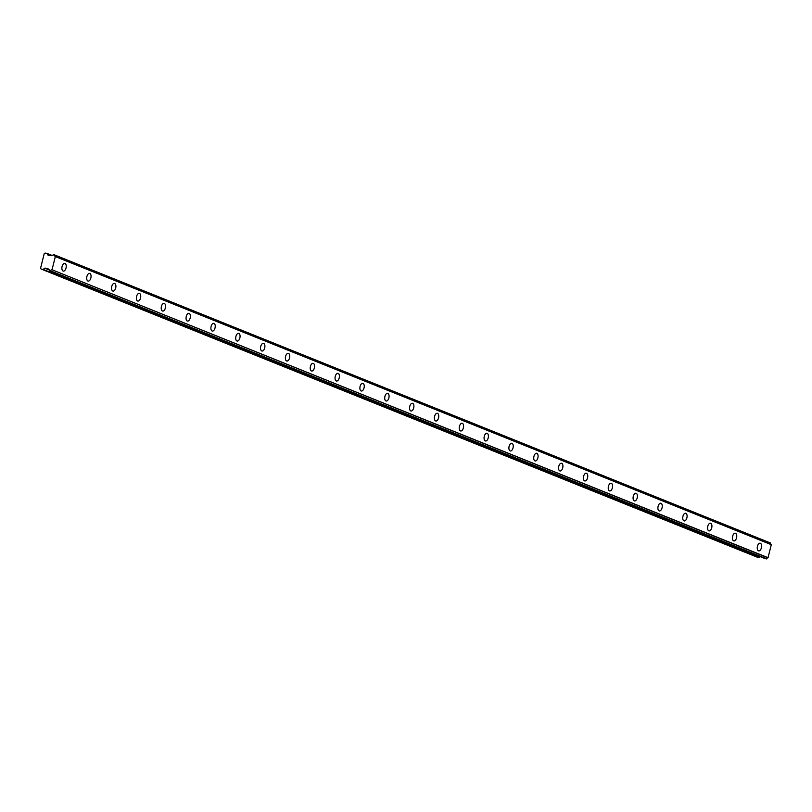 <?xml version="1.0" encoding="UTF-8"?>
<svg xmlns="http://www.w3.org/2000/svg" width="812" height="812" viewBox="0 0 812 812"><rect width="100%" height="100%" fill="white"/><g stroke="black" fill="none" stroke-linecap="round" stroke-linejoin="round"><path stroke-width="1.22" d="M766.477 558.94L49.37 270.599L766.64 558.839A1.482 1.248 111.9 0 1 767.979 557.854L771.319 544.537A1.482 1.248 111.9 0 1 770.578 543.157L53.196 254.765A1.482 1.248 111.9 0 1 51.572 255.689L48.202 255.323L47.177 253.527L52.404 255.628L47.126 253.466M758.469 550.841A3.918 2.091 100.9 0 0 758.672 550.901A3.918 2.091 100.9 0 0 761.433 547.653A3.918 2.091 100.9 0 0 760.367 543.269A3.918 2.091 100.9 0 0 760.164 543.208A3.918 2.091 100.9 0 0 757.403 546.466A3.918 2.091 100.9 0 0 758.469 550.841M63.103 271.025A3.918 2.091 100.9 0 0 63.306 271.086A3.918 2.091 100.9 0 0 66.066 267.838A3.918 2.091 100.9 0 0 65.001 263.453A3.918 2.091 100.9 0 0 64.798 263.392A3.918 2.091 100.9 0 0 62.037 266.651A3.918 2.091 100.9 0 0 63.103 271.025M87.929 281.023A3.918 2.091 100.9 0 0 88.143 281.084A3.918 2.091 100.9 0 0 90.893 277.826A3.918 2.091 100.9 0 0 89.838 273.451A3.918 2.091 100.9 0 0 89.624 273.39A3.918 2.091 100.9 0 0 86.874 276.638A3.918 2.091 100.9 0 0 87.929 281.023M112.766 291.011A3.918 2.091 100.9 0 0 112.98 291.072A3.918 2.091 100.9 0 0 115.73 287.824A3.918 2.091 100.9 0 0 114.675 283.439A3.918 2.091 100.9 0 0 114.462 283.378A3.918 2.091 100.9 0 0 111.711 286.636A3.918 2.091 100.9 0 0 112.766 291.011M137.604 301.008A3.918 2.091 100.9 0 0 137.807 301.069A3.918 2.091 100.9 0 0 140.567 297.821A3.918 2.091 100.9 0 0 139.502 293.436A3.918 2.091 100.9 0 0 139.299 293.376A3.918 2.091 100.9 0 0 136.538 296.624A3.918 2.091 100.9 0 0 137.604 301.008M162.441 311.006A3.918 2.091 100.9 0 0 162.644 311.067A3.918 2.091 100.9 0 0 165.404 307.809A3.918 2.091 100.9 0 0 164.339 303.434A3.918 2.091 100.9 0 0 164.136 303.373A3.918 2.091 100.9 0 0 161.375 306.621A3.918 2.091 100.9 0 0 162.441 311.006M187.267 320.994A3.918 2.091 100.9 0 0 187.481 321.055A3.918 2.091 100.9 0 0 190.231 317.807A3.918 2.091 100.9 0 0 189.176 313.422A3.918 2.091 100.9 0 0 188.963 313.361A3.918 2.091 100.9 0 0 186.212 316.619A3.918 2.091 100.9 0 0 187.267 320.994M212.105 330.991A3.918 2.091 100.9 0 0 212.318 331.052A3.918 2.091 100.9 0 0 215.068 327.794A3.918 2.091 100.9 0 0 214.013 323.42A3.918 2.091 100.9 0 0 213.8 323.359A3.918 2.091 100.9 0 0 211.049 326.607A3.918 2.091 100.9 0 0 212.105 330.991M236.942 340.979A3.918 2.091 100.9 0 0 237.145 341.04A3.918 2.091 100.9 0 0 239.905 337.792A3.918 2.091 100.9 0 0 238.84 333.407A3.918 2.091 100.9 0 0 238.637 333.346A3.918 2.091 100.9 0 0 235.876 336.604A3.918 2.091 100.9 0 0 236.942 340.979M261.779 350.977A3.918 2.091 100.9 0 0 261.982 351.038A3.918 2.091 100.9 0 0 264.742 347.78A3.918 2.091 100.9 0 0 263.677 343.405A3.918 2.091 100.9 0 0 263.474 343.344A3.918 2.091 100.9 0 0 260.713 346.592A3.918 2.091 100.9 0 0 261.779 350.977M286.616 360.964A3.918 2.091 100.9 0 0 286.819 361.025A3.918 2.091 100.9 0 0 289.579 357.777A3.918 2.091 100.9 0 0 288.514 353.393A3.918 2.091 100.9 0 0 288.301 353.332A3.918 2.091 100.9 0 0 285.55 356.59A3.918 2.091 100.9 0 0 286.616 360.964M311.443 370.962A3.918 2.091 100.9 0 0 311.656 371.023A3.918 2.091 100.9 0 0 314.406 367.775A3.918 2.091 100.9 0 0 313.351 363.39A3.918 2.091 100.9 0 0 313.138 363.329A3.918 2.091 100.9 0 0 310.387 366.577A3.918 2.091 100.9 0 0 311.443 370.962M336.28 380.96A3.918 2.091 100.9 0 0 336.493 381.021A3.918 2.091 100.9 0 0 339.243 377.763A3.918 2.091 100.9 0 0 338.178 373.388A3.918 2.091 100.9 0 0 337.975 373.327A3.918 2.091 100.9 0 0 335.214 376.575A3.918 2.091 100.9 0 0 336.28 380.96M361.117 390.948A3.918 2.091 100.9 0 0 361.32 391.008A3.918 2.091 100.9 0 0 364.08 387.76A3.918 2.091 100.9 0 0 363.015 383.376A3.918 2.091 100.9 0 0 362.812 383.315A3.918 2.091 100.9 0 0 360.051 386.573A3.918 2.091 100.9 0 0 361.117 390.948M385.954 400.945A3.918 2.091 100.9 0 0 386.157 401.006A3.918 2.091 100.9 0 0 388.918 397.748A3.918 2.091 100.9 0 0 387.852 393.373A3.918 2.091 100.9 0 0 387.639 393.312A3.918 2.091 100.9 0 0 384.888 396.56A3.918 2.091 100.9 0 0 385.954 400.945M410.781 410.933A3.918 2.091 100.9 0 0 410.994 410.994A3.918 2.091 100.9 0 0 413.744 407.746A3.918 2.091 100.9 0 0 412.689 403.361A3.918 2.091 100.9 0 0 412.476 403.3A3.918 2.091 100.9 0 0 409.725 406.558A3.918 2.091 100.9 0 0 410.781 410.933M435.618 420.931A3.918 2.091 100.9 0 0 435.831 420.992A3.918 2.091 100.9 0 0 438.582 417.733A3.918 2.091 100.9 0 0 437.516 413.359A3.918 2.091 100.9 0 0 437.313 413.298A3.918 2.091 100.9 0 0 434.552 416.546A3.918 2.091 100.9 0 0 435.618 420.931M460.455 430.918A3.918 2.091 100.9 0 0 460.658 430.979A3.918 2.091 100.9 0 0 463.419 427.731A3.918 2.091 100.9 0 0 462.353 423.346A3.918 2.091 100.9 0 0 462.15 423.285A3.918 2.091 100.9 0 0 459.389 426.544A3.918 2.091 100.9 0 0 460.455 430.918M485.292 440.916A3.918 2.091 100.9 0 0 485.495 440.977A3.918 2.091 100.9 0 0 488.256 437.729A3.918 2.091 100.9 0 0 487.19 433.344A3.918 2.091 100.9 0 0 486.987 433.283A3.918 2.091 100.9 0 0 484.226 436.531A3.918 2.091 100.9 0 0 485.292 440.916M510.119 450.914A3.918 2.091 100.9 0 0 510.332 450.975A3.918 2.091 100.9 0 0 513.082 447.716A3.918 2.091 100.9 0 0 512.027 443.342A3.918 2.091 100.9 0 0 511.814 443.281A3.918 2.091 100.9 0 0 509.063 446.529A3.918 2.091 100.9 0 0 510.119 450.914M534.956 460.901A3.918 2.091 100.9 0 0 535.169 460.962A3.918 2.091 100.9 0 0 537.92 457.714A3.918 2.091 100.9 0 0 536.864 453.329A3.918 2.091 100.9 0 0 536.651 453.269A3.918 2.091 100.9 0 0 533.9 456.527A3.918 2.091 100.9 0 0 534.956 460.901M559.793 470.899A3.918 2.091 100.9 0 0 559.996 470.96A3.918 2.091 100.9 0 0 562.757 467.702A3.918 2.091 100.9 0 0 561.691 463.327A3.918 2.091 100.9 0 0 561.488 463.266A3.918 2.091 100.9 0 0 558.727 466.514A3.918 2.091 100.9 0 0 559.793 470.899M584.63 480.887A3.918 2.091 100.9 0 0 584.833 480.948A3.918 2.091 100.9 0 0 587.594 477.7A3.918 2.091 100.9 0 0 586.528 473.315A3.918 2.091 100.9 0 0 586.325 473.254A3.918 2.091 100.9 0 0 583.564 476.512A3.918 2.091 100.9 0 0 584.63 480.887M609.457 490.884A3.918 2.091 100.9 0 0 609.67 490.945A3.918 2.091 100.9 0 0 612.421 487.687A3.918 2.091 100.9 0 0 611.365 483.313A3.918 2.091 100.9 0 0 611.152 483.252A3.918 2.091 100.9 0 0 608.401 486.5A3.918 2.091 100.9 0 0 609.457 490.884M634.294 500.872A3.918 2.091 100.9 0 0 634.507 500.943A3.918 2.091 100.9 0 0 637.258 497.685A3.918 2.091 100.9 0 0 636.202 493.3A3.918 2.091 100.9 0 0 635.989 493.239A3.918 2.091 100.9 0 0 633.238 496.497A3.918 2.091 100.9 0 0 634.294 500.872M659.131 510.87A3.918 2.091 100.9 0 0 659.334 510.931A3.918 2.091 100.9 0 0 662.095 507.683A3.918 2.091 100.9 0 0 661.029 503.298A3.918 2.091 100.9 0 0 660.826 503.237A3.918 2.091 100.9 0 0 658.065 506.485A3.918 2.091 100.9 0 0 659.131 510.87M683.968 520.868A3.918 2.091 100.9 0 0 684.171 520.928A3.918 2.091 100.9 0 0 686.932 517.67A3.918 2.091 100.9 0 0 685.866 513.296A3.918 2.091 100.9 0 0 685.663 513.235A3.918 2.091 100.9 0 0 682.902 516.483A3.918 2.091 100.9 0 0 683.968 520.868M708.795 530.855A3.918 2.091 100.9 0 0 709.008 530.916A3.918 2.091 100.9 0 0 711.759 527.668A3.918 2.091 100.9 0 0 710.703 523.283A3.918 2.091 100.9 0 0 710.49 523.222A3.918 2.091 100.9 0 0 707.739 526.481A3.918 2.091 100.9 0 0 708.795 530.855M733.632 540.853A3.918 2.091 100.9 0 0 733.845 540.914A3.918 2.091 100.9 0 0 736.596 537.656A3.918 2.091 100.9 0 0 735.54 533.281A3.918 2.091 100.9 0 0 735.327 533.22A3.918 2.091 100.9 0 0 732.576 536.468A3.918 2.091 100.9 0 0 733.632 540.853M49.37 270.599L49.268 270.437A1.482 1.248 111.9 0 0 48.233 268.995L47.949 268.67M52.455 255.597L47.096 253.445L45.086 253.06L44.203 253.72L40.6 268.072L41.087 268.995L757.149 557.144L759.129 557.529L760.326 556.687M770.497 543.005L54.434 254.866L770.578 543.157M765.391 558.727L49.339 270.589M41.087 268.995L759.129 557.529M759.271 557.489L43.066 269.381M43.209 269.351L45.056 268.092L47.847 268.63M766.64 558.839L50.415 270.802M50.577 270.69A1.482 1.248 111.9 0 1 51.917 269.716L767.979 557.854M768.132 557.722L51.917 269.716M52.069 269.574L55.338 256.582L771.4 544.72M771.319 544.537L55.338 256.582M771.329 544.537L55.257 256.399A1.482 1.248 111.9 0 1 54.516 255.019M48.629 255.415L48.04 255.181M49.187 269.757L45.056 268.092M44.782 268.163L49.238 269.96"/></g></svg>
